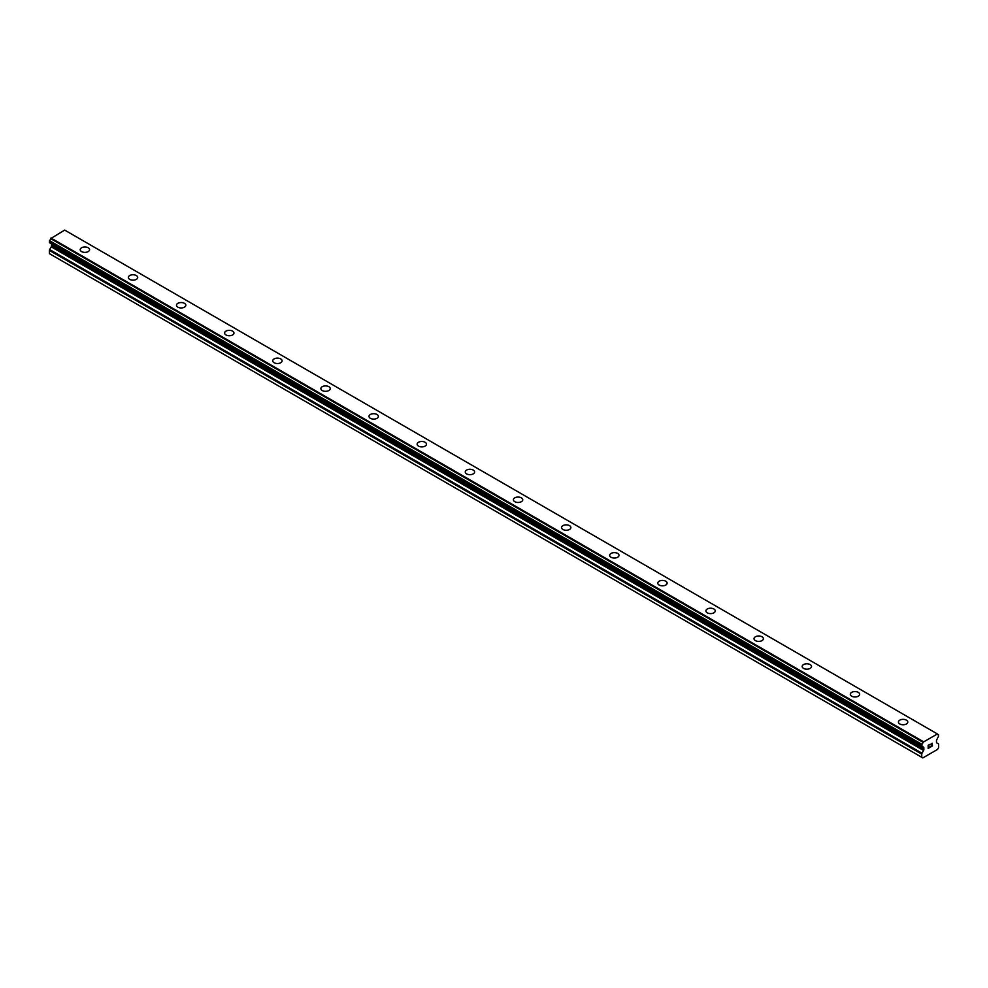 <?xml version="1.0" encoding="UTF-8"?>
<svg xmlns="http://www.w3.org/2000/svg" width="988" height="988" viewBox="0 0 988 988"><rect width="100%" height="100%" fill="white"/><g stroke="black" fill="none" stroke-linecap="round" stroke-linejoin="round"><path stroke-width="1.48" d="M80.213 249.68A4.681 2.705 180 0 1 83.103 247.173A4.681 2.705 180 0 1 88.204 247.766A4.681 2.705 180 0 1 89.575 249.68A4.681 2.705 180 0 1 86.685 252.175A4.681 2.705 180 0 1 81.584 251.582A4.681 2.705 180 0 1 80.213 249.68A4.681 2.705 180 0 1 83.103 247.185A4.681 2.705 180 0 1 88.204 247.766A4.681 2.705 180 0 1 89.575 249.68M128.341 277.467A4.681 2.705 180 0 1 131.231 274.96A4.681 2.705 180 0 1 136.332 275.553A4.681 2.705 180 0 1 137.703 277.467A4.681 2.705 180 0 1 134.813 279.962A4.681 2.705 180 0 1 129.712 279.369A4.681 2.705 180 0 1 128.341 277.467A4.681 2.705 180 0 1 131.243 274.973A4.681 2.705 180 0 1 136.332 275.553A4.681 2.705 180 0 1 137.703 277.467M176.482 305.255A4.681 2.705 180 0 1 179.359 302.748A4.681 2.705 180 0 1 184.46 303.341A4.681 2.705 180 0 1 185.83 305.255A4.681 2.705 180 0 1 182.941 307.75A4.681 2.705 180 0 1 177.852 307.157A4.681 2.705 180 0 1 176.482 305.255A4.681 2.705 180 0 1 179.371 302.76A4.681 2.705 180 0 1 184.46 303.341A4.681 2.705 180 0 1 185.83 305.255M224.609 333.042A4.681 2.705 180 0 1 227.499 330.535A4.681 2.705 180 0 1 232.6 331.128A4.681 2.705 180 0 1 233.971 333.042A4.681 2.705 180 0 1 231.081 335.537A4.681 2.705 180 0 1 225.98 334.944A4.681 2.705 180 0 1 224.609 333.042A4.681 2.705 180 0 1 227.499 330.548A4.681 2.705 180 0 1 232.6 331.128A4.681 2.705 180 0 1 233.971 333.042M272.737 360.83A4.681 2.705 180 0 1 275.627 358.323A4.681 2.705 180 0 1 280.728 358.916A4.681 2.705 180 0 1 282.099 360.83A4.681 2.705 180 0 1 279.209 363.325A4.681 2.705 180 0 1 274.108 362.732A4.681 2.705 180 0 1 272.737 360.83A4.681 2.705 180 0 1 275.627 358.335A4.681 2.705 180 0 1 280.728 358.916A4.681 2.705 180 0 1 282.099 360.83M320.865 388.617A4.681 2.705 180 0 1 323.755 386.11A4.681 2.705 180 0 1 328.856 386.703A4.681 2.705 180 0 1 330.227 388.617A4.681 2.705 180 0 1 327.337 391.112A4.681 2.705 180 0 1 322.236 390.519A4.681 2.705 180 0 1 320.865 388.617A4.681 2.705 180 0 1 323.755 386.123A4.681 2.705 180 0 1 328.856 386.703A4.681 2.705 180 0 1 330.227 388.617M368.993 416.405A4.681 2.705 180 0 1 371.883 413.898A4.681 2.705 180 0 1 376.984 414.491A4.681 2.705 180 0 1 378.355 416.405A4.681 2.705 180 0 1 375.465 418.9A4.681 2.705 180 0 1 370.364 418.307A4.681 2.705 180 0 1 368.993 416.405A4.681 2.705 180 0 1 371.883 413.91A4.681 2.705 180 0 1 376.984 414.491A4.681 2.705 180 0 1 378.355 416.405M417.121 444.192A4.681 2.705 180 0 1 420.011 441.685A4.681 2.705 180 0 1 425.112 442.278A4.681 2.705 180 0 1 426.483 444.192A4.681 2.705 180 0 1 423.593 446.687A4.681 2.705 180 0 1 418.492 446.094A4.681 2.705 180 0 1 417.121 444.192A4.681 2.705 180 0 1 420.011 441.698A4.681 2.705 180 0 1 425.112 442.278A4.681 2.705 180 0 1 426.483 444.192M465.262 471.98A4.681 2.705 180 0 1 468.139 469.473A4.681 2.705 180 0 1 473.24 470.066A4.681 2.705 180 0 1 474.611 471.98A4.681 2.705 180 0 1 471.721 474.475A4.681 2.705 180 0 1 466.62 473.882A4.681 2.705 180 0 1 465.262 471.98A4.681 2.705 180 0 1 468.151 469.485A4.681 2.705 180 0 1 473.24 470.066A4.681 2.705 180 0 1 474.611 471.98M513.389 499.767A4.681 2.705 180 0 1 516.279 497.26A4.681 2.705 180 0 1 521.38 497.853A4.681 2.705 180 0 1 522.738 499.767A4.681 2.705 180 0 1 519.861 502.262A4.681 2.705 180 0 1 514.76 501.669A4.681 2.705 180 0 1 513.389 499.767A4.681 2.705 180 0 1 516.279 497.273A4.681 2.705 180 0 1 521.38 497.853A4.681 2.705 180 0 1 522.738 499.767M561.517 527.555A4.681 2.705 180 0 1 564.407 525.048A4.681 2.705 180 0 1 569.508 525.641A4.681 2.705 180 0 1 570.879 527.555A4.681 2.705 180 0 1 567.989 530.05A4.681 2.705 180 0 1 562.888 529.457A4.681 2.705 180 0 1 561.517 527.555A4.681 2.705 180 0 1 564.407 525.06A4.681 2.705 180 0 1 569.508 525.641A4.681 2.705 180 0 1 570.879 527.555M609.645 555.342A4.681 2.705 180 0 1 612.535 552.835A4.681 2.705 180 0 1 617.636 553.428A4.681 2.705 180 0 1 619.007 555.342A4.681 2.705 180 0 1 616.117 557.837A4.681 2.705 180 0 1 611.016 557.244A4.681 2.705 180 0 1 609.645 555.342A4.681 2.705 180 0 1 612.535 552.848A4.681 2.705 180 0 1 617.636 553.428A4.681 2.705 180 0 1 619.007 555.342M657.773 583.13A4.681 2.705 180 0 1 660.663 580.623A4.681 2.705 180 0 1 665.764 581.216A4.681 2.705 180 0 1 667.135 583.13A4.681 2.705 180 0 1 664.245 585.625A4.681 2.705 180 0 1 659.144 585.032A4.681 2.705 180 0 1 657.773 583.13A4.681 2.705 180 0 1 660.663 580.635A4.681 2.705 180 0 1 665.764 581.216A4.681 2.705 180 0 1 667.135 583.13M705.901 610.917A4.681 2.705 180 0 1 708.791 608.41A4.681 2.705 180 0 1 713.892 609.003A4.681 2.705 180 0 1 715.263 610.917A4.681 2.705 180 0 1 712.373 613.412A4.681 2.705 180 0 1 707.272 612.819A4.681 2.705 180 0 1 705.901 610.917A4.681 2.705 180 0 1 708.791 608.423A4.681 2.705 180 0 1 713.892 609.003A4.681 2.705 180 0 1 715.263 610.917M754.029 638.705A4.681 2.705 180 0 1 756.919 636.198A4.681 2.705 180 0 1 762.02 636.791A4.681 2.705 180 0 1 763.391 638.705A4.681 2.705 180 0 1 760.501 641.2A4.681 2.705 180 0 1 755.4 640.607A4.681 2.705 180 0 1 754.029 638.705A4.681 2.705 180 0 1 756.932 636.21A4.681 2.705 180 0 1 762.02 636.791A4.681 2.705 180 0 1 763.391 638.705M802.17 666.492A4.681 2.705 180 0 1 805.059 663.985A4.681 2.705 180 0 1 810.148 664.578A4.681 2.705 180 0 1 811.519 666.492A4.681 2.705 180 0 1 808.641 668.987A4.681 2.705 180 0 1 803.54 668.394A4.681 2.705 180 0 1 802.17 666.492A4.681 2.705 180 0 1 805.059 663.998A4.681 2.705 180 0 1 810.148 664.578A4.681 2.705 180 0 1 811.519 666.492M850.298 694.28A4.681 2.705 180 0 1 853.187 691.773A4.681 2.705 180 0 1 858.288 692.366A4.681 2.705 180 0 1 859.659 694.28A4.681 2.705 180 0 1 856.769 696.775A4.681 2.705 180 0 1 851.668 696.182A4.681 2.705 180 0 1 850.298 694.28A4.681 2.705 180 0 1 853.187 691.785A4.681 2.705 180 0 1 858.288 692.366A4.681 2.705 180 0 1 859.659 694.28M898.425 722.067A4.681 2.705 180 0 1 901.315 719.56A4.681 2.705 180 0 1 906.416 720.153A4.681 2.705 180 0 1 907.787 722.067A4.681 2.705 180 0 1 904.897 724.562A4.681 2.705 180 0 1 899.796 723.969A4.681 2.705 180 0 1 898.425 722.067A4.681 2.705 180 0 1 901.315 719.573A4.681 2.705 180 0 1 906.416 720.153A4.681 2.705 180 0 1 907.787 722.067M928.325 745.397L928.325 746.656L928.325 745.397L929.72 744.594L928.325 745.397M928.325 746.656L929.078 746.212M928.325 746.854L928.325 748.114L928.325 746.854M928.325 748.114L929.72 747.311M929.72 747.521L928.152 748.422L928.152 745.298L929.72 744.384M928.152 748.422L929.72 747.508M930.807 744.544L932.252 743.223M932.252 744.137L931.869 744.952L932.252 744.137M931.869 744.952L931.029 746.558L931.869 744.952M931.029 746.558L932.499 745.705M930.647 746.977L932.499 745.903L930.647 746.99L932.203 743.853L931.104 743.927L932.079 743.371M938.477 734.726A2.038 1.173 -60 0 1 937.76 734.689A2.038 1.173 -60 0 1 937.353 733.985L923.002 742.272A2.038 1.173 -60 0 1 921.878 744.31L921.903 746.298A2.038 1.173 -60 0 1 922.619 746.335A2.038 1.173 -60 0 1 923.014 746.965L923.595 747.299A1.272 0.741 -60 0 1 923.854 747.879L923.854 749.596A1.272 0.741 -60 0 1 923.595 750.485L922.014 753.214A1.272 0.741 -60 0 0 921.755 754.103L921.755 757.277L922.829 757.907L937.526 749.435L938.6 747.558L938.6 744.372A1.272 0.741 -60 0 0 938.341 743.791L936.76 742.877A1.272 0.741 -60 0 1 936.488 742.297L936.488 740.592A1.272 0.741 -60 0 1 936.76 739.703L937.34 738.691A2.038 1.173 -60 0 1 938.452 736.739L938.551 734.739L937.365 734.059L938.551 734.739M923.051 747.002L921.878 746.311L923.051 747.002M51.364 243.752A1.272 0.741 -60 0 1 51.512 244.234L51.512 245.938A1.272 0.741 -60 0 1 51.24 246.827L49.659 249.556A1.272 0.741 120 0 0 49.4 250.446L49.4 253.632L50.474 254.262L922.829 757.907M937.032 733.738L64.677 230.093L50.647 238.614A2.038 1.173 -60 0 1 49.524 240.664L49.449 242.653L921.755 746.224M923.323 741.642L50.968 237.997M923.002 742.272L50.647 238.614M921.878 744.31L49.524 240.664M921.755 744.594L49.4 240.936M921.755 757.277L49.4 253.632M923.051 742.111L50.697 238.466M921.755 746.187L49.4 242.529M923.854 747.879L51.512 244.234M923.854 749.596L51.512 245.938M923.595 750.485L51.24 246.827M922.014 753.214L49.659 249.556M921.755 754.103L49.4 250.446M921.804 746.298L49.449 242.653"/></g></svg>
